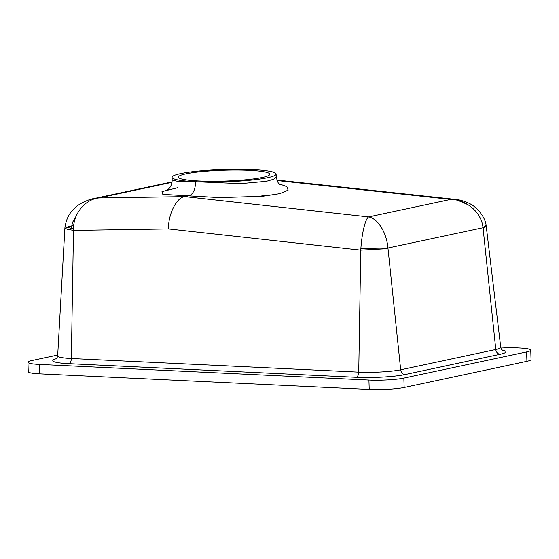 <?xml version="1.0" encoding="UTF-8"?>
<svg xmlns="http://www.w3.org/2000/svg" width="559" height="559" viewBox="0 0 559 559"><rect width="100%" height="100%" fill="white"/><g stroke="black" fill="none" stroke-linecap="round" stroke-linejoin="round"><path stroke-width="0.84" d="M185.868 173.835A45.74 5.457 178.2 0 1 236.869 170.006A45.74 5.457 178.2 0 1 269.815 174.156A45.74 5.457 178.2 0 1 262.332 177.462A45.74 5.457 178.2 0 1 210.869 181.284A45.74 5.457 178.2 0 1 178.384 177.028A45.74 5.457 178.2 0 1 185.868 173.835M166.547 190.437L168.413 189.131C168.902 188.711 171.99 186.182 172.165 180.075L178.817 181.633L195.35 181.717A52.05 6.212 178.2 0 1 172.074 177.28A52.05 6.212 178.2 0 1 180.592 173.59A52.05 6.212 178.2 0 1 252.409 169.559L252.85 169.58A52.05 6.212 178.2 0 1 276.125 174.01A52.05 6.212 178.2 0 1 249.028 180.333A52.05 6.212 178.2 0 1 195.797 181.738L240.656 183.652L266.343 181.333L273.833 179.194L276.216 176.798C277.411 182.003 278.815 184.722 280.429 184.938M93.36 198.683L93.395 198.676C91.543 198.676 79.504 202.679 74.193 208.654C70.867 212.127 68.946 214.656 68.436 216.242C67.066 218.59 65.913 222.147 64.984 226.912L73.495 228.729C73.592 212.679 85.897 199.277 98.761 197.956L184.833 196.621L189.047 195.727C193.232 194.078 195.405 189.41 195.573 181.731L195.797 181.738M57.703 355.035L32.08 360.492A25.239 3.012 178.2 0 0 27.95 362.288L28.243 371.679A25.239 3.012 178.2 0 0 39.64 373.831L369.226 389.441A25.239 3.012 178.2 0 0 404.157 387.492L526.92 361.324A25.239 3.012 178.2 0 0 531.05 359.535L530.757 350.144A25.239 3.012 178.2 0 1 526.627 351.932L403.857 378.101A25.239 3.012 178.2 0 1 368.933 380.05L369.226 389.441M368.933 380.05L39.34 364.44A25.239 3.012 178.2 0 1 27.95 362.288M500.731 347.104L519.36 347.984A25.239 3.012 178.2 0 1 530.757 350.144M73.495 228.729L73.488 230.385L67.136 229.162L64.886 228.1L57.661 355.887A30.312 3.62 -1.8 0 0 71.342 358.515L358.745 372.126A30.312 3.62 -1.8 0 0 400.698 369.785L495.798 349.515A30.312 3.62 -1.8 0 0 500.759 347.321C501.57 349.529 502.206 350.556 502.66 350.402M388.009 248.615L360.786 250.132L360.883 248.482L387.953 247.993L400.698 369.785A5.045 4.179 -102 0 0 405.044 374.558A35.343 4.22 178.2 0 1 356.132 377.283L68.729 363.671A35.343 4.22 178.2 0 1 56.487 358.64M483.109 228.345L483.032 227.73L486.064 225.074L486.246 226.269L483.109 228.345L495.798 349.515A5.045 4.179 -102 0 0 500.144 354.287L405.044 374.558M264.225 195.531L255.938 196.831M201.603 196.803L198.766 196.502M360.883 248.482C361.98 232.551 365.46 218.681 368.633 216.906L184.833 196.621C176.707 197.208 168.126 214.181 168.504 228.917L73.488 230.385L71.342 358.515A5.045 2.767 -87.3 0 1 68.729 363.671M172.081 181.906L93.395 198.676L98.761 197.956L172.018 182.339M276.991 180.55L450.785 199.395L368.633 216.906C377.702 218.555 386.569 232.104 387.953 247.993L483.032 227.73C481.453 211.889 466.024 199.612 450.785 199.395L455.627 199.423L468.016 204.699M279.032 183.785L286.865 186.664L288.13 190.151L279.863 193.631L262.625 196.272L219.729 197.6L162.816 194.371L162.005 191.604L177.776 187.691M39.34 364.44L39.64 373.831M403.857 378.101L404.157 387.492M526.627 351.932L526.92 361.324M502.101 349.997A35.343 4.22 178.2 0 1 500.144 354.287M68.016 226.751L73.467 225.591M168.504 228.917L360.786 250.132L358.745 372.126A5.045 2.767 -87.3 0 1 356.132 377.283M172.165 180.068L172.074 177.28M486.246 226.269L500.759 347.321M276.216 176.805L276.125 174.01M76.255 215.928L72.88 221.832L71.231 227.646M64.886 228.1L64.984 226.912M486.064 225.074C485.387 219.75 482.144 214.118 476.345 208.172C473.55 206.061 472.145 204.335 465.004 201.575C458.24 199.451 458.415 199.884 455.62 199.423L276.803 180.04M55.949 359.074L55.949 359.081C56.536 359.025 57.102 357.963 57.661 355.887"/></g></svg>
